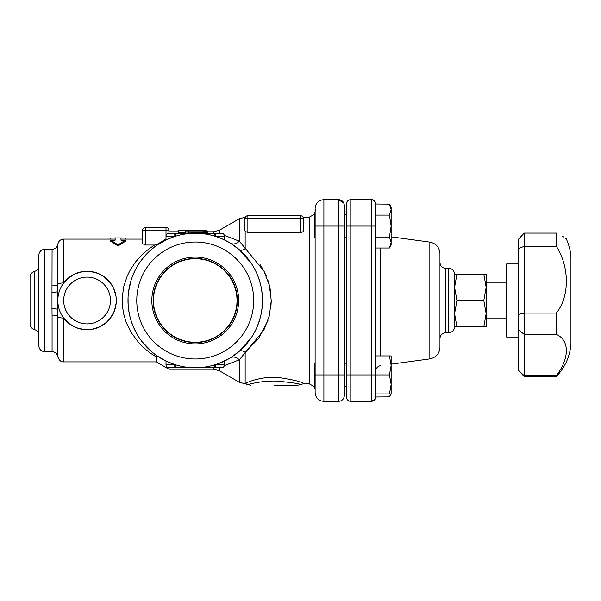 <?xml version="1.0" encoding="UTF-8"?>
<svg xmlns="http://www.w3.org/2000/svg" width="601" height="601" viewBox="0 0 601 601"><rect width="100%" height="100%" fill="white"/><g stroke="black" fill="none" stroke-linecap="round" stroke-linejoin="round"><path stroke-width="0.9" d="M300.5 215.714L300.5 232.557C302.378 232.339 303.355 231.678 303.422 230.574L303.422 218.636C302.979 216.676 302.979 216.676 303.422 218.636A2.922 2.922 0 0 0 300.5 215.714L247.875 215.714A2.922 2.922 0 0 0 244.945 218.636L244.945 230.574M244.945 218.636L303.422 218.636L303.392 218.186M219.418 233.256L219.418 230.221L239.311 218.741L245.298 217.254M300.5 232.557L247.875 232.557L245.155 231.287L245.155 248.626A8.775 4.064 -49 0 1 239.401 249.783L230.348 243.142C223.549 239.243 217.69 236.719 212.746 235.569M274.184 385.286L297.578 385.286L303.235 383.829C304.098 382.326 295.557 380.163 277.594 377.33C258.768 376.249 243.833 383.776 245.155 383.806A5.845 5.845 -130.6 0 1 248.003 384.55L248.003 384.55C247.973 384.535 261.683 380.501 277.046 381.087C292.259 382.597 300.042 383.754 300.402 384.557M245.155 383.806L245.155 352.374A8.775 4.064 49 0 0 239.401 351.217L230.348 357.858L219.478 363.229L212.746 365.431M224.376 365.618L239.311 359.826L263.922 329.979L269.353 315.803L271.261 300.5L269.353 285.182L263.929 271.021L239.311 241.174A8.775 6.881 -58.5 0 1 230.348 243.142L224.857 240.13M189.924 367.744L200.569 367.744M239.258 359.856L239.311 359.826A8.775 6.881 58.5 0 0 230.348 357.858M248.318 259.204L251.706 263.974M254.268 268.279L255.876 271.412M257.889 276.062L259.745 281.493M261.089 286.835L261.713 290.298M262.276 295.091L262.487 299.644M262.164 307.119L261.337 312.911M260.624 316.231L259.279 321.039M255.756 329.836L254.155 332.924M251.105 337.942L239.401 351.217M239.311 218.741L239.311 241.174L224.376 235.382M182.651 233.256L202.244 232.444L207.105 233.12L207.525 232.677L207.525 233.256M207.105 233.12C207.886 232.159 206.263 231.768 202.244 231.948L199.577 232.219L207.105 233.12M220.139 238.034L215.714 236.441A67.244 67.244 0 0 0 175.627 236.178L175.627 233.256L168.926 233.256L168.926 230.326L168.926 233.256A2.922 2.922 0 0 0 166.004 236.178L166.004 239.942L174.778 236.441L167.814 239.1M214.857 233.256L214.857 236.178L215.714 236.178L215.714 233.256L221.559 233.256L196.272 233.263M185.596 231.738C185.852 232.692 178.031 232.692 178.287 231.738L178.287 230.619L185.596 230.619L185.596 232.767L185.596 230.619L203.867 230.694C208.585 230.829 208.585 231.069 203.867 231.423M178.692 233.256L178.287 231.738M260.06 264.568L263.005 269.331M263.989 271.134L266.19 275.799M267.993 280.547L269.421 285.467M269.992 287.962L270.931 294.099M271.261 300.785L270.856 307.607M269.924 313.339L269.256 316.201M267.956 320.551L258.753 338.303L245.155 352.374M169.73 362.719L166.004 361.058L166.004 364.822A2.922 2.922 0 0 0 168.926 367.744L168.926 369.209L213.573 369.209L219.418 370.779L219.418 367.744M245.741 344.914L251.256 337.717M253.96 333.277L256.018 329.288M257.386 326.2L259.887 319.033M262.089 307.855L262.487 301.454M262.171 293.949L261.3 287.887M260.669 284.964L259.437 280.479M258.054 276.475L257.018 273.921M255.816 271.284L253.915 267.64M251.203 263.208L239.401 249.783M157.079 355.867L161.692 358.782M163.735 359.909L166.109 361.103M142.091 341.691L152.564 352.471L155.471 354.725M142.835 258.362L143.248 257.852M138.395 264.583L137.929 265.326M130.913 280.907L130.237 283.281M129.095 288.397L129.012 288.848M127.998 301.176L128.013 301.98M131.153 320.851L131.807 322.812M134.339 329.01L136.119 332.541M155.343 246.365L149.965 250.782M146.351 254.328L142.061 259.347M167.183 239.386L168.408 238.837M168.611 238.747L171.413 237.62M173.524 236.862L174.778 236.441A67.244 67.244 0 0 0 195.242 367.744A67.244 67.244 0 0 0 214.857 364.822A67.244 67.244 0 0 1 195.242 367.744L221.559 367.744L215.714 367.744L215.714 364.822L214.857 364.822A67.244 67.244 0 0 0 215.714 236.441L224.481 236.178A2.922 2.922 0 0 0 221.559 233.256A2.922 2.922 0 0 1 224.481 236.178L224.481 239.942M167.168 361.607L168.43 362.17M169.55 362.643L174.778 364.559L166.004 361.058L158.694 356.949C156.989 356.01 156.177 356.01 156.268 356.956L156.268 361.9L168.926 369.209M220.199 362.944L219.072 363.38M200.351 233.451L201.853 233.579M202.537 233.654L203.709 233.789M205.211 233.999L206.323 234.172M215.714 364.559L224.481 361.058L224.481 364.822A2.922 2.922 0 0 1 221.559 367.744A2.922 2.922 0 0 0 224.481 364.822L215.714 364.822L217.029 364.123M223.595 361.479L222.325 362.05M221.01 362.613L219.23 363.327M173.516 364.138L171.413 363.38M166.898 239.521L168.16 238.95M169.482 238.387L171.262 237.673M173.456 236.877L175.627 236.178A67.244 67.244 0 0 0 174.778 236.441M156.268 356.956L149.559 352.592L142.828 347.017L139.59 343.764L130.823 332.037L126.3 322.662L123.475 313.166L122.303 304.842L122.228 297.375L123.806 286.376L127.202 276.114L130.274 269.917L135.811 261.653L142.091 254.689L148.8 248.964L154.607 245.028L158.694 244.051L167.747 239.13M145.795 346.071L143.474 343.419M137.501 334.967L133.715 327.643M132.941 325.81L130.913 320.078M130.207 317.606L128.704 310.236M128.133 304.797L128.058 297.608M128.622 291.372L131.101 280.306M132.723 275.724L134.579 271.479M136.69 267.422L138.658 264.162M141.453 260.143L145.54 255.207M150.941 249.911L154.081 247.319M518.325 248.791L518.325 314.443L524.17 313.083L524.17 246.26L518.325 248.791L518.325 239.401L524.17 233.083L556.331 233.083C569.68 240.34 569.68 240.34 556.331 233.083L556.338 246.267L524.17 246.26L524.17 233.083M518.325 314.443L518.325 329.641L524.17 334.389L524.17 313.083L556.331 313.083C569.643 296.639 569.725 267.302 556.331 246.26M518.325 329.641L518.325 370.216L524.17 375.685L524.17 334.389L556.331 334.389L556.331 313.083M518.325 370.216L524.17 376.519L524.17 375.685L556.331 375.685C569.658 358.331 569.695 340.068 556.331 334.389M524.17 376.519L556.331 376.519L556.331 375.685M565.113 237.876L566.165 238.635C568.914 244.509 570.514 250.685 570.95 257.168L570.95 343.832C569.973 356.476 565.105 367.369 556.331 376.519M563.362 300.5L562.093 303.813M564.016 237.147L561.98 235.915M518.325 337.048L506.628 337.048L506.628 263.952L518.325 263.952M454.581 313.654L456.933 326.816L454.581 326.816L454.581 287.346L456.933 300.5L454.581 313.654M456.933 274.184L454.581 287.346L454.581 274.184L486.164 274.184L486.164 287.346L483.813 274.184M456.933 300.5L483.813 300.5L486.164 287.346L486.164 313.654L483.813 300.5M456.933 326.816L483.813 326.816L486.164 313.654L486.164 326.816L483.813 326.816M439.962 300.5L439.962 253.697C439.474 247.319 436.101 243.458 429.85 242.105L429.85 358.895C436.101 357.542 439.474 353.681 439.962 347.303L439.962 300.5M429.85 358.895L391.138 364.168L391.138 393.933L389.44 396.87L375.64 396.983L375.64 204.017L389.44 204.13L391.138 209.614L391.138 226.074L389.44 215.098L391.138 209.614L391.138 207.067L389.44 204.13M315.119 214.377L314.24 214.377L314.24 237.771L315.119 237.771L315.119 374.926L315.119 226.074L323.894 226.074L323.894 199.63C318.56 200.148 315.638 203.07 315.119 208.404L315.119 363.229L314.24 363.229L314.24 386.623L315.119 389.343M344.358 374.926L344.358 205.474C344.012 201.928 342.059 199.975 338.506 199.63L338.506 401.37C342.059 401.025 344.012 399.072 344.358 395.526L344.358 226.074L323.894 226.074L323.894 374.926L344.358 374.926M346.401 237.771L344.358 237.771M389.44 396.87L390.748 393.933M391.138 365.423L389.44 355.92L391.138 355.92L391.138 365.423L389.44 374.926L391.138 384.43L389.44 393.933L391.138 393.933M389.44 248.018L391.138 242.534L391.138 245.08L389.44 248.018L375.64 248.018M391.138 242.534L389.44 237.042L391.138 226.074L391.138 242.534M375.64 393.933L389.44 393.933M375.64 226.074L371.253 226.074L371.253 374.926L389.44 374.926M375.64 355.92L389.44 355.92M375.64 215.098L389.44 215.098M375.64 237.042L389.44 237.042M346.401 204.017L346.401 396.983C346.664 399.65 348.122 401.107 350.789 401.37L350.789 199.63C348.122 199.893 346.664 201.35 346.401 204.017C346.664 201.35 348.122 199.893 350.789 199.63L371.253 199.63L371.253 226.074L346.401 226.074M346.401 361.772L346.401 239.228M237.019 300.5A41.777 41.777 0 0 1 174.358 336.68A41.777 41.777 0 0 1 174.358 264.32A41.777 41.777 0 0 1 237.019 300.5M151.835 300.5A43.407 43.407 0 0 1 216.946 262.907A43.407 43.407 0 0 1 216.946 338.093A43.407 43.407 0 0 1 151.835 300.5M153.165 300.5A42.078 42.078 0 0 0 216.285 336.943A42.078 42.078 0 0 0 216.285 264.057A42.078 42.078 0 0 0 153.165 300.5M125.361 239.1L125.361 237.981L120.974 237.928L120.974 240.197L125.361 240.197L118.051 244.892L110.742 240.197L115.129 240.197L115.129 237.928L110.742 237.981L110.742 239.1M125.361 240.197L125.361 241.324L118.051 245.929L110.742 241.324L110.742 240.197M118.051 245.929L118.051 244.892M206.887 233.083L203.867 232.632M188.233 232.444C187.166 232.557 187.166 232.557 188.233 232.444C187.166 232.557 187.166 232.557 188.233 232.444M202.244 233.256L202.244 232.444L203.814 232.625M178.287 230.694L178.287 231.791L168.926 231.791M52.069 285.881A5.845 1.668 180 0 0 57.869 284.416L57.869 244.216C57.208 247.379 55.269 249.084 52.069 249.332L51.979 292.341A5.845 0.932 -0 0 0 57.824 291.41L57.869 284.416A5.845 1.668 0 0 1 63.676 282.958L67.958 278.368L75.313 273.725L83.494 271.479L87.017 271.261L90.082 271.419L97.895 273.342L103.868 276.573L110.449 282.958L113.679 288.397L116.001 296.301L116.301 300.012L116.203 302.934L114.4 310.875L110.629 317.801L106.43 322.406L99.052 327.169L91.262 329.438L87.671 329.731L84.546 329.626L76.455 327.748L69.265 323.699L63.676 318.042A5.845 1.668 180 0 1 57.869 316.584L57.824 309.59A5.845 0.932 180 0 0 51.979 308.659L52.069 315.119A5.845 1.668 180 0 1 57.869 316.584L57.869 356.784C57.208 353.621 55.269 351.916 52.069 351.668L52.069 315.119M154.607 245.028L145.54 245.028L142.617 243.728L142.617 230.326L145.54 230.326L145.54 227.403A2.922 2.922 0 0 0 142.617 230.326L142.617 239.1L120.974 239.1M315.119 374.926L315.119 392.596C315.638 397.93 318.56 400.852 323.894 401.37L323.894 374.926L315.119 374.926M315.104 218.148L315.119 219.44M195.242 358.977A58.477 58.477 0 0 1 144.601 271.261A58.477 58.477 0 0 1 245.884 271.261A58.477 58.477 0 0 1 195.242 358.977M214.857 364.822L214.857 367.744M210.808 367.744L195.28 367.744M175.627 367.744L175.627 364.822L174.778 364.822L174.778 367.744L195.242 367.744M168.926 367.744L174.778 367.744L168.926 367.744M168.926 233.256L174.778 233.256L174.778 236.178L166.004 236.178L166.004 230.326L168.926 230.326A2.922 2.922 0 0 0 166.004 227.403L145.54 227.403L166.004 227.403L166.004 230.326L145.54 230.326L145.54 245.028M195.242 233.256L175.627 233.256L195.242 233.256M87.062 329.739A29.239 29.239 0 0 0 110.456 282.958A29.239 29.239 0 0 0 60.911 287.428A29.239 29.239 0 0 0 87.062 329.739M57.824 291.41L57.824 309.59M44.669 249.332C41.116 249.678 39.17 251.631 38.825 255.185L38.825 345.815C39.17 349.369 41.116 351.322 44.669 351.668L44.669 249.332L52.069 249.332M38.825 265.785C38.644 268.67 37.179 270.555 34.437 271.449L34.437 329.551C37.179 330.445 38.644 332.33 38.825 335.215M34.437 271.449C31.688 272.343 30.23 274.229 30.05 277.106L30.05 323.894C30.23 326.771 31.688 328.657 34.437 329.551M166.004 238.86L156.688 244.757M247.875 232.557L247.875 215.714M239.311 359.826L239.311 382.259L250.797 385.286M185.596 231.791L213.573 231.791L213.573 233.256M303.032 217.171L309.275 217.171L309.275 383.829L314.24 386.593M213.573 367.744L213.573 369.209M380.696 355.92L380.696 248.018M439.962 338.506C440.315 334.96 442.268 333.014 445.814 332.661L445.814 268.339C442.268 267.986 440.315 266.04 439.962 262.494M445.814 268.339L448.737 268.339L448.737 332.661C452.29 332.315 454.236 330.37 454.581 326.816M346.401 374.926L371.253 374.926L371.253 401.37C373.92 401.107 375.385 399.65 375.64 396.983M203.867 230.694L203.867 231.791M188.519 230.694L188.519 231.791M185.596 231.423L185.596 232.602M63.676 282.958L63.676 239.1L115.129 239.1M57.869 356.784C59.259 360.517 61.197 362.223 63.676 361.9L63.676 318.042M344.238 208.705A5.845 4.665 0 0 1 344.358 209.629M315.713 209.426A8.775 7.002 180 0 0 315.134 211.537M315.119 211.657L315.089 214.377M315.089 386.623L315.089 389.087M174.778 364.559L166.004 364.822M87.062 323.894A23.394 23.394 0 0 1 66.809 288.803A23.394 23.394 0 0 1 107.324 288.803A23.394 23.394 0 0 1 87.062 323.894M51.979 292.341L51.979 308.659M219.418 230.221L213.573 231.791M303.235 383.829L309.275 383.829M219.418 370.779L239.311 382.259M486.164 318.042L506.628 318.042M486.164 282.958L506.628 282.958M429.85 242.105L391.138 236.832M380.696 365.596C377.578 366.272 375.888 368.203 375.64 371.388M445.814 332.661L448.737 332.661M448.737 268.339C452.29 268.685 454.236 270.63 454.581 274.184M315.119 386.623L314.24 386.623M346.401 363.229L344.358 363.229M346.401 386.623L344.358 386.623M346.401 214.377L344.358 214.377M374.934 399.372L371.253 401.37L350.789 401.37C348.122 401.107 346.664 399.65 346.401 396.983M371.253 199.63C371.771 199.036 373.123 199.93 375.294 202.304L375.64 204.017C374.325 198.811 373.101 200.479 371.253 199.63M115.129 237.928L120.974 237.928M207.525 230.957L207.525 231.791M63.676 361.9L156.268 361.9M315.119 392.596C315.638 397.93 318.56 400.852 323.894 401.37L338.934 401.355M338.506 401.37C342.059 401.025 344.012 399.072 344.358 395.526M315.119 208.404C315.638 203.07 318.56 200.148 323.894 199.63L338.506 199.63L343.915 203.236M315.089 211.913L314.255 214.377M314.24 214.407L309.275 217.171M57.869 244.216C58.522 241.061 60.461 239.356 63.676 239.1M44.669 351.668L52.069 351.668"/></g></svg>
